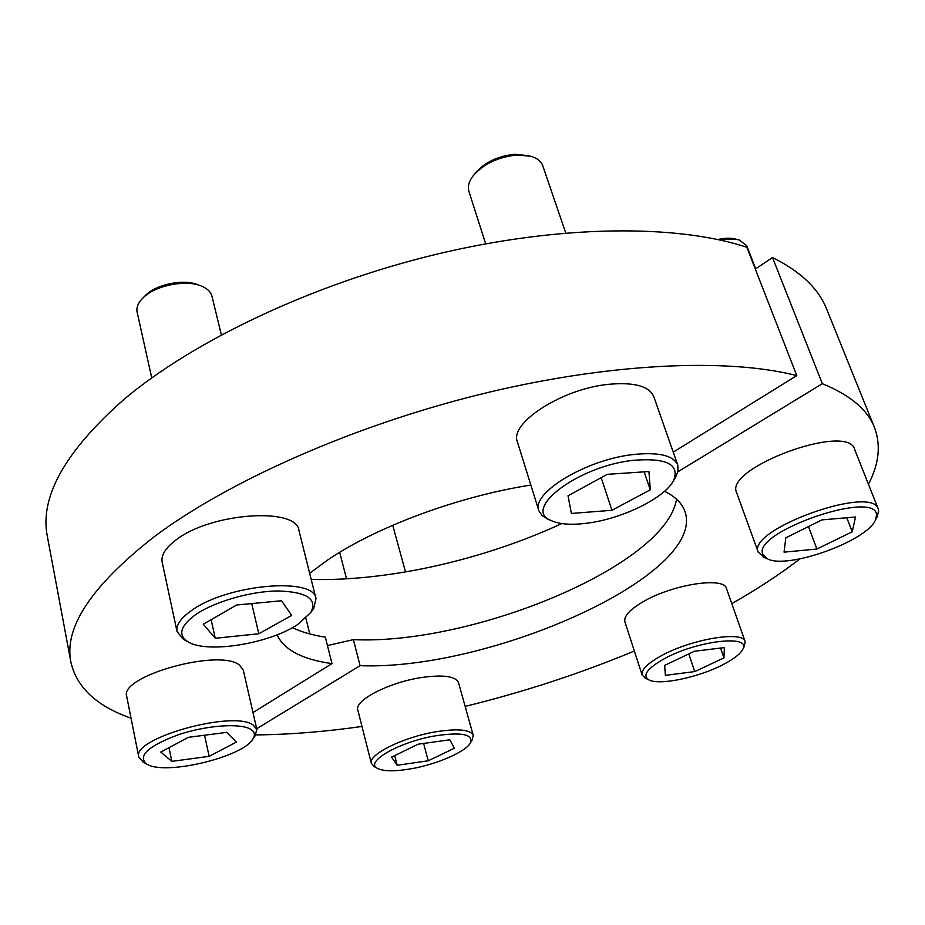 <?xml version="1.0" encoding="UTF-8"?>
<svg xmlns="http://www.w3.org/2000/svg" width="925" height="925" viewBox="0 0 925 925"><rect width="100%" height="100%" fill="white"/><g stroke="black" fill="none" stroke-linecap="round" stroke-linejoin="round"><path stroke-width="1.39" d="M874.46 427.466L826.661 309.1C818.683 288.727 800.634 271.534 772.502 257.508L822.337 383.69C850.168 395.067 867.546 409.659 874.46 427.466C881.074 445.064 879.062 463.992 868.448 484.226M799.894 558.92C779.683 574.448 756.985 589.352 731.802 603.643M634.353 651.027C580.021 673.597 523.619 692.05 465.136 706.388M361.976 726.449C324.918 731.756 289.49 734.577 255.728 734.913M822.337 383.69L677.909 471.796M664.555 491.256C675.377 496.702 682.176 503.443 684.962 511.502C706.712 575.084 490.204 670.868 360.091 665.676L256.688 728.75M676.545 499.199C666.035 565.603 472.756 645.257 353.396 639.638L360.091 665.676M327.462 645.569L353.396 639.638M305.886 618.224L309.759 633.937M561.799 523.573C483.833 559.729 388.142 581.501 311.193 579.408M772.502 257.508L755.332 269.082M309.667 573.292L327.6 560.053C375.932 527.042 458.187 496.367 530.857 485.047M131.038 718.193C96.928 706.284 76.902 687.691 70.959 662.427C63.605 627.982 91.136 586.253 153.562 537.217C226.706 482.145 351.014 426.425 479.046 394.64C607.135 362.924 726.819 357.697 796.783 375.585L746.845 247.276C676.88 224.104 559.879 224.648 436.195 254.317C312.558 284.079 193.614 340.735 124.089 399.299C64.796 451.585 39.255 497.465 47.453 536.951L70.959 662.427M252.988 712.551L331.971 663.607L325.357 637.163C312.43 635.151 301.446 631.995 292.381 627.67M331.971 663.607C302.371 659.513 284.067 649.917 277.061 634.827M673.238 452.14L796.783 375.585M723.651 664.335C733.93 658.947 740.278 653.975 742.717 649.396C752.245 634.296 697.138 640.47 664.277 658.762C647.28 668.382 642.1 675.4 648.76 679.817C658.901 685.807 699.034 677.412 723.651 664.335M645.904 678.476L642.112 674.984C640.956 669.897 647.407 663.468 661.444 655.698C691.495 638.967 743.376 630.457 745.145 641.592L744.209 646.644M745.145 641.592L726.495 588.566C724.368 576.483 672.961 584.242 643.557 601.504C629.809 609.517 623.589 616.293 624.895 621.831L642.112 674.984M694.733 671.585L723.963 657.918L724.356 647.593L694.421 651.258L664.659 665.364L665.376 675.366L694.733 671.585L688.79 653.929M720.563 648.055L723.963 657.918M411.752 768.675C437.433 764.119 466.061 751.62 470.478 742.81C473.288 734.277 461.563 731.941 435.317 735.826C399.484 741.781 364.149 762.096 377.435 768.363C383.644 771.508 395.079 771.612 411.752 768.675M374.694 766.883L371.353 763.403C367.768 754.812 402.676 737.352 435.282 731.883C457.748 728.322 470.409 729.513 473.253 735.433L472.097 740.139M473.253 735.433L458.488 682.581C455.493 676.082 442.867 674.441 420.621 677.667C388.315 682.662 354.044 700.607 357.813 710.018L371.353 763.403M397.172 765.264L428.24 760.789L454.383 748.232L449.828 739.792L418.077 744.209L391.576 757.136L397.172 765.264L394.674 755.621M423.604 743.434L428.24 760.789M147.665 764.582C167.263 775.404 243.761 756.581 253.022 738.867C255.427 734.959 254.664 731.779 250.721 729.316C240.604 722.922 206.946 725.212 178.802 734.589C148.601 745.839 137.733 755.563 146.185 763.761L147.665 764.582M143.41 762.177L138.773 757.008C131.223 738.37 233.62 709.81 253.149 725.038L256.873 729.571L254.838 736.231M256.873 729.571L243.298 670.139L239.506 665.133C219.803 648.124 118.897 676.129 126.725 696.502L138.773 757.008M160.811 752.048L171.842 761.356L209.131 756.338L236.395 742.093L226.706 732.38L188.399 737.317L160.811 752.048M169.009 747.678L171.842 761.356M204.575 735.236L209.131 756.338M195.372 614.813C180.225 626.028 177.727 635.013 187.879 641.73C206.691 653.952 269.476 643.719 297.804 624.41L310.892 612.408C317.599 598.972 306.591 591.815 277.858 590.959C250.548 591.214 214.08 601.759 195.372 614.813M185.37 640.401L183.474 639.383L177.045 631.59C175.866 625.265 180.606 618.305 191.255 610.72C226.752 584.288 314.488 576.61 315.992 598.602L313.748 608.361L312.523 610.107M143.236 297.653L146.439 294.474C158.036 283.64 185.104 278.783 198.609 285.016L200.135 285.605M221.352 334.85L211.964 296.197C210.9 292.046 207.605 288.773 202.089 286.357C187.104 279.431 156.972 284.842 144.092 296.879L141.791 299.133C137.813 303.573 136.264 307.909 137.131 312.118L151.735 377.886M315.992 598.602L298.948 530.476C296.937 506.784 210.345 512.67 175.796 540.131C165.425 548.005 160.881 555.358 162.164 562.192L177.045 631.59M236.627 605.019L203.246 624.202L215.271 638.273L258.803 633.764L291.676 615.391L281.535 600.741L236.627 605.019M251.739 603.586L258.803 633.764M211.12 619.681L215.271 638.273M632.897 460.361C577.512 466.339 521.538 509.536 551.254 520.613C559.648 524.406 571.87 525.227 587.918 523.076C622.641 518.601 664.936 497.904 673.62 480.468C679.933 464.327 666.37 457.621 632.897 460.361M548.814 519.572L542.166 515.722L538.847 510.704C530.753 493.36 585.698 459.69 633.082 454.557C658.554 451.897 673.446 455.389 677.759 465.032L678.071 471.079L674.984 478.156M474.178 174.524L474.999 173.495C484.295 162.499 497.558 156.094 514.774 154.267L528.533 155.701M565.742 232.973L542.778 165.818C541.16 161.308 537.171 158.117 530.8 156.244L516.925 155.007C497.777 157.03 483.035 164.153 472.71 176.363C468.79 181.774 467.518 186.769 468.906 191.348L485.671 243.807M677.759 465.032L653.802 396.652C649.223 386.199 634.353 382.071 609.193 384.257C562.4 388.512 508.947 423.153 517.445 441.988L538.847 510.704M648.945 471.53L607.263 474.328L568.043 495.788L571.384 513.444L611.945 510.288L650.287 489.811L648.945 471.53M644.158 471.854L650.287 489.811M601.181 477.658L611.945 510.288M876.507 515.225C877.224 488.805 752.141 531.898 762.767 554.133L767.438 558.827C787.094 569.754 867.222 541.113 875.524 519.873L876.507 515.225M764.513 557.636L758.188 552.109C746.799 529.69 872.356 484.261 878.299 509.062L878.727 510.843L876.993 517.075M717.916 239.529C725.107 237.933 731.085 237.806 735.872 239.159L738.127 239.737M755.713 268.828L746.753 245.784L739.422 240.072C734.473 238.673 728.299 238.708 720.91 240.176M878.299 509.062L854.573 449.226C847.763 422.39 724.46 467.888 736.52 492.354L758.303 552.433M852.249 531.783L855.509 516.994L821.955 519.885L785.822 537.807L784.053 552.144L816.925 549.022L852.249 531.783L846.803 517.734M808.462 526.579L816.925 549.022M742.717 649.396L744.637 645.858M648.76 679.817L645.083 678.094M470.478 742.81L472.536 739.422M405.52 571.962L392.72 525.261M346.54 578.819L339.683 552.329M377.435 768.363L373.954 766.478M253.022 738.867L255.531 735.225M146.185 763.761L142.346 761.576M187.879 641.73L183.474 639.383M310.892 612.408L313.748 608.361M551.254 520.613L546.629 518.636M673.62 480.468L676.198 476.109M875.524 519.873L877.663 515.803M767.438 558.827L763.183 557.093"/></g></svg>
